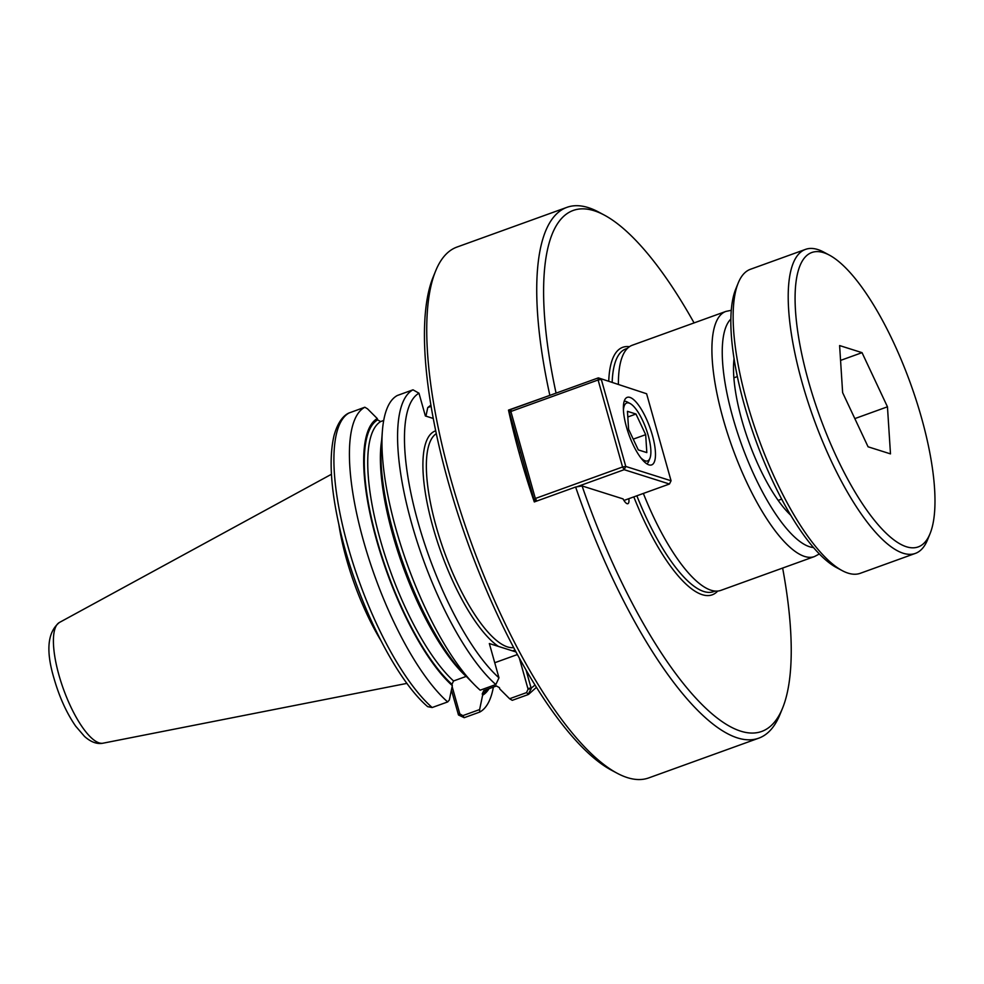 <?xml version="1.0" encoding="UTF-8"?>
<svg xmlns="http://www.w3.org/2000/svg" width="984" height="984" viewBox="0 0 984 984"><rect width="100%" height="100%" fill="white"/><g stroke="black" fill="none" stroke-linecap="round" stroke-linejoin="round"><path stroke-width="1.48" d="M628.825 498.691A10.258 3.161 -109.9 0 1 627.878 503.697A10.258 3.161 -109.9 0 1 623.057 498.9L582.085 485.948L575.628 487.018A282.211 87.022 70.1 0 0 737.373 737.889A282.211 87.022 70.1 0 0 758.713 738.184A282.211 87.022 70.1 0 0 780.078 714.273L782.538 708.222A277.082 85.448 70.1 0 0 782.637 568.063M694.077 322.912A277.082 85.448 70.1 0 0 604.447 215.164L598.69 212.077A282.211 87.022 70.1 0 0 566.981 207.329L456.982 247.058A282.211 87.022 70.1 0 0 435.629 270.981A282.211 87.022 70.1 0 0 471.004 542.049A282.211 87.022 70.1 0 0 617.017 773.166A282.211 87.022 70.1 0 0 627.374 777.618A282.211 87.022 70.1 0 0 648.727 777.913L758.713 738.184M575.628 487.018L534.3 501.938A282.211 87.022 -109.9 0 1 508.494 410.107L550.88 395.002M566.981 207.329A282.211 87.022 70.1 0 0 549.81 395.187M582.085 485.948A277.082 85.448 70.1 0 0 782.538 708.222M604.447 215.164A277.082 85.448 70.1 0 0 556.071 393.133M508.494 410.107L510.45 410.722M790.644 515.149A97.49 30.061 -109.9 0 1 741.924 420.402A97.49 30.061 -109.9 0 1 734.064 358.496M382.419 430.598A163.037 50.282 70.1 0 0 474.091 684.384L464.682 674.753A148.227 45.707 70.1 0 1 381.349 444.03L382.419 430.598A163.037 50.282 70.1 0 1 397.351 395.482L412.997 389.824L418.975 393.206A157.907 48.696 70.1 0 0 418.151 522.602A157.907 48.696 70.1 0 0 498.974 677.828L489.343 643.548L515.936 651.949M435.629 270.981L433.169 277.033A277.082 85.448 70.1 0 0 467.904 543.168A277.082 85.448 70.1 0 0 611.261 770.091L617.017 773.166M731.309 310.292L725.885 311.424L632.343 345.212A130.331 40.184 70.1 0 0 618.407 384.203M643.364 493.439A130.331 40.184 70.1 0 0 711.038 590.228A130.331 40.184 70.1 0 0 720.891 590.363L814.432 556.575L819.328 553.98M479.737 712.072L479.626 709.562L462.837 715.626L459.811 713.867L458.483 714.974L464.227 717.68L479.737 712.072A163.037 50.282 70.1 0 0 493.378 687.103M459.811 713.867L452.136 686.561M451.422 690.018L458.483 714.974M509.589 698.738L512.258 700.325L527.904 694.679L531.262 688.689L528.076 689.218L526.514 692.625L509.589 698.738L499.823 688.997L499.454 687.668L496.453 685.983L483.833 690.547L482.246 693.892L482.615 695.208A148.227 45.707 70.1 0 0 489.036 688.665M482.615 695.208L479.626 709.562M432.161 707.533L427.671 706.647C394.695 678.579 355.63 598.666 339.738 528.359C330.673 488.814 328.779 457.843 334.056 435.457C338.434 419.738 345.187 414.731 348.705 413.108L364.83 407.228A163.037 50.282 70.1 0 0 363.551 541.077A163.037 50.282 70.1 0 0 447.671 701.936L432.161 707.533A163.037 50.282 70.1 0 1 348.041 546.673A163.037 50.282 70.1 0 1 349.32 412.825M383.711 420.463L380.636 421.57L377.635 419.885L377.266 418.557A148.227 45.707 70.1 0 0 376.54 540.007A148.227 45.707 70.1 0 0 452.332 685.639L449.344 699.981L447.671 701.936M377.266 418.557L367.499 408.815L364.83 407.228M531.262 688.689L526.132 670.276M519.404 658.333L528.076 689.218M526.514 692.625L528.519 694.409L536.403 687.361M430.943 405.064L427.745 407.573L431.152 406.331M425.949 416.146L427.745 407.573M498.974 677.828L495.838 684.544L480.192 690.19A163.037 50.282 70.1 0 1 474.091 684.384M433.317 418.483L425.371 415.961L418.975 393.206M494.731 662.736L517.35 654.569M452.332 685.639L451.963 684.323L453.55 680.965L466.268 676.377M338.853 524.497A114.033 35.166 70.1 0 0 380.574 639.994M646.82 452.591L638.284 449.897L628.591 429.258L627.448 411.324L635.984 414.03L645.676 434.657L646.82 452.591M645.676 434.657L633.241 439.147M635.984 414.03L627.804 416.982M623.45 410.094A30.787 9.496 -109.9 0 1 630.129 403.526A30.787 9.496 -109.9 0 1 648.222 435.469A30.787 9.496 -109.9 0 1 649.92 458.31A30.787 9.496 -109.9 0 1 640.572 457.523M630.129 403.526L627.251 401.989A33.358 10.283 70.1 0 0 624.2 401.251M646.808 463.845A33.358 10.283 70.1 0 0 648.69 461.336L649.92 458.31M576.698 486.834L624.163 469.688L669.452 484.017L671.063 480.77L625.775 466.453L624.163 469.688L622.564 466.994L625.775 466.453L601.322 379.443L598.1 379.984L598.346 377.868L646.611 393.76L598.346 377.868L511.127 409.369L510.881 411.484L509.503 412.603L511.127 409.369M536.698 501.077L533.968 499.614L535.333 498.494L536.833 501.028M535.333 498.494L510.881 411.484L598.1 379.984L622.564 466.994L535.333 498.494M509.503 412.603L533.968 499.614M646.611 393.76L671.063 480.77M669.452 484.017L623.942 500.45M652.367 435.223A35.916 11.07 -109.9 0 1 651.629 464.915A35.916 11.07 -109.9 0 1 626.488 427.044A35.916 11.07 -109.9 0 1 627.226 397.351A35.916 11.07 -109.9 0 1 652.367 435.223M890.483 453.882L868.072 446.798L842.636 392.641L839.61 345.568L862.033 352.653L887.457 406.81L890.483 453.882M887.457 406.81L854.825 418.606M862.033 352.653L840.57 360.402M823.719 252.703A156.493 48.265 70.1 0 0 808.663 381.903A156.493 48.265 70.1 0 0 906.375 546.747A156.493 48.265 70.1 0 0 930.052 533.66A156.493 48.265 70.1 0 0 910.434 383.329A156.493 48.265 70.1 0 0 829.475 255.176A156.493 48.265 70.1 0 0 823.719 252.703M829.475 255.176L823.719 252.088A161.634 49.84 70.1 0 0 817.778 249.542A161.634 49.84 70.1 0 0 805.552 249.37A161.634 49.84 70.1 0 0 807.556 400.636A161.634 49.84 70.1 0 0 903.14 553.229A161.634 49.84 70.1 0 0 915.366 553.402A161.634 49.84 70.1 0 0 927.592 539.712L930.052 533.66M805.552 249.37L750.46 269.272A161.634 49.84 70.1 0 0 738.234 282.962L735.774 289.013A156.493 48.265 70.1 0 0 755.392 439.331A156.493 48.265 70.1 0 0 836.363 567.497L842.12 570.585A161.634 49.84 70.1 0 0 848.048 573.131A161.634 49.84 70.1 0 0 860.274 573.303L915.366 553.402M738.234 282.962A161.634 49.84 70.1 0 0 758.492 438.212A161.634 49.84 70.1 0 0 842.12 570.585M513.623 647.595A114.033 35.166 -109.9 0 1 507.449 646.906A114.033 35.166 -109.9 0 1 441.262 543.082A114.033 35.166 -109.9 0 1 436.342 433.624M512.381 650.83A116.604 35.953 70.1 0 0 514.976 650.141M435.752 430.808A116.604 35.953 70.1 0 0 433.895 530.351A116.604 35.953 70.1 0 0 498.433 646.414M629.44 346.712A131.61 40.59 70.1 0 0 608.739 381.152M633.807 496.883A131.61 40.59 70.1 0 0 717.705 591.064M636.845 495.788A129.052 39.791 70.1 0 0 703.818 591.507A129.052 39.791 70.1 0 0 713.572 591.642L715.171 591.064M627.497 348.324L625.898 348.902A129.052 39.791 70.1 0 0 612.171 382.235M725.885 311.424A130.331 40.184 70.1 0 0 723.215 419.159A130.331 40.184 70.1 0 0 804.58 556.44A130.331 40.184 70.1 0 0 814.432 556.575M730.891 319.037A122.631 37.822 70.1 0 0 732.871 417.548A122.631 37.822 70.1 0 0 813.424 547.522M462.837 715.626L464.227 717.68M458.249 714.298L459.626 713.179M527.891 688.529L531.102 687.988A157.907 48.696 70.1 0 0 534.915 684.987M412.997 389.824A163.037 50.282 70.1 0 0 411.718 523.685A163.037 50.282 70.1 0 0 495.838 684.544M377.635 419.885A146.874 45.289 70.1 0 0 377.02 540.154A146.874 45.289 70.1 0 0 451.963 684.323M482.246 693.892A146.874 45.289 70.1 0 0 487.228 689.317M380.636 421.57A144.316 44.501 70.1 0 0 380.242 539.613A144.316 44.501 70.1 0 0 453.55 680.965M381.632 440.451A144.316 44.501 70.1 0 0 402.591 565.48A144.316 44.501 70.1 0 0 466.17 676.414M59.434 622.466A64.255 19.815 70.1 0 0 58.979 675.196A64.255 19.815 70.1 0 0 99.089 742.871A64.255 19.815 70.1 0 0 103.037 743.191C97.109 744.384 90.934 742.133 84.526 736.438L75.633 726.118C66.592 712.969 59.409 697.152 54.083 678.653C45.694 650.781 47.478 632.06 59.434 622.466L331.448 474.263M103.037 743.191L406.97 683.376M520.634 452.222L519.097 452.775M531.778 491.84L531.016 492.111M778.159 500.401L781.653 499.134M733.88 377.819L737.373 376.552"/></g></svg>
